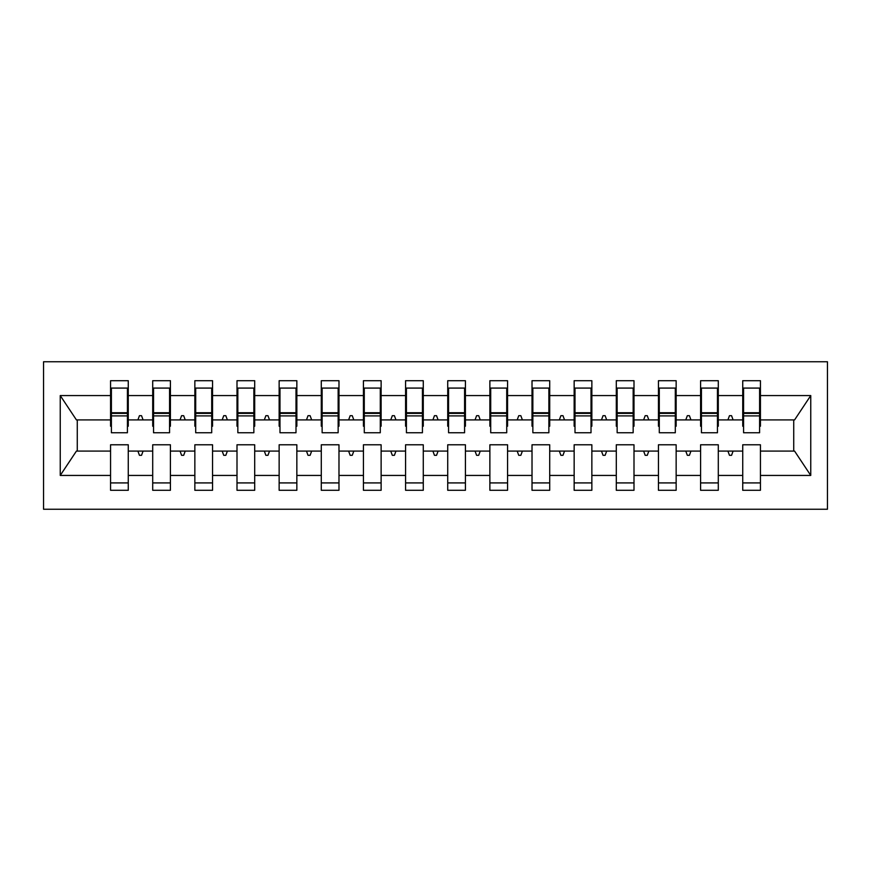 <?xml version="1.0" encoding="UTF-8"?>
<svg xmlns="http://www.w3.org/2000/svg" width="871" height="871" viewBox="0 0 871 871"><rect width="100%" height="100%" fill="white"/><g stroke="black" fill="none" stroke-linecap="round" stroke-linejoin="round"><path stroke-width="1.31" d="M43.55 509.252L827.45 509.252L827.45 361.748L43.55 361.748L43.55 509.252M759.599 426.224L760.437 426.224L760.437 419.909L794.581 419.909L810.759 395.565L810.759 475.435L760.437 475.435L760.437 444.776L742.734 444.776L742.734 451.091L718.292 451.091L718.292 444.776L700.589 444.776L700.589 451.091L676.146 451.091L676.146 444.776L658.443 444.776L658.443 451.091L634.001 451.091L634.001 444.776L616.298 444.776L616.298 451.091L591.855 451.091L591.855 444.776L574.152 444.776L574.152 451.091L549.71 451.091L549.71 444.776L532.018 444.776L532.018 451.091L507.564 451.091L507.564 444.776L489.872 444.776L489.872 451.091L465.419 451.091L465.419 444.776L447.727 444.776L447.727 451.091L423.273 451.091L423.273 444.776L405.581 444.776L405.581 451.091L381.128 451.091L381.128 444.776L363.436 444.776L363.436 451.091L338.982 451.091L338.982 444.776L321.29 444.776L321.29 451.091L296.848 451.091L296.848 444.776L279.145 444.776L279.145 451.091L254.702 451.091L254.702 444.776L236.999 444.776L236.999 451.091L212.557 451.091L212.557 444.776L194.854 444.776L194.854 451.091L170.411 451.091L170.411 444.776L152.708 444.776L152.708 451.091L128.266 451.091L128.266 490.286L110.563 490.286L110.563 451.091L76.419 451.091L60.241 475.435L60.241 395.565L76.419 419.909L110.563 419.909L110.563 395.565L60.241 395.565M760.437 475.435L760.437 490.286L742.734 490.286L742.734 451.091M760.437 419.909L760.437 380.714L742.734 380.714L742.734 395.565L718.292 395.565L718.292 426.224L717.454 426.224M743.584 426.224L742.734 426.224L742.734 395.565M742.734 475.435L718.292 475.435L718.292 490.286L700.589 490.286L700.589 451.091M718.292 395.565L718.292 380.714L700.589 380.714L700.589 395.565L676.146 395.565L676.146 426.224L675.308 426.224M701.438 426.224L700.589 426.224L700.589 395.565M700.589 475.435L676.146 475.435L676.146 490.286L658.443 490.286L658.443 451.091M676.146 395.565L676.146 380.714L658.443 380.714L658.443 395.565L634.001 395.565L634.001 426.224L633.163 426.224M659.293 426.224L658.443 426.224L658.443 395.565M658.443 475.435L634.001 475.435L634.001 490.286L616.298 490.286L616.298 451.091M634.001 395.565L634.001 380.714L616.298 380.714L616.298 395.565L591.855 395.565L591.855 426.224L591.017 426.224M617.147 426.224L616.298 426.224L616.298 395.565M616.298 475.435L591.855 475.435L591.855 490.286L574.152 490.286L574.152 451.091M591.855 395.565L591.855 380.714L574.152 380.714L574.152 395.565L549.71 395.565L549.71 426.224L548.872 426.224M575.002 426.224L574.152 426.224L574.152 395.565M574.152 475.435L549.71 475.435L549.71 490.286L532.018 490.286L532.018 451.091M549.71 395.565L549.71 380.714L532.018 380.714L532.018 395.565L507.564 395.565L507.564 426.224L506.726 426.224M532.856 426.224L532.018 426.224L532.018 395.565M532.018 475.435L507.564 475.435L507.564 490.286L489.872 490.286L489.872 451.091M507.564 395.565L507.564 380.714L489.872 380.714L489.872 395.565L465.419 395.565L465.419 426.224L464.581 426.224M490.711 426.224L489.872 426.224L489.872 395.565M489.872 475.435L465.419 475.435L465.419 490.286L447.727 490.286L447.727 451.091M465.419 395.565L465.419 380.714L447.727 380.714L447.727 395.565L423.273 395.565L423.273 426.224L422.435 426.224M448.565 426.224L447.727 426.224L447.727 395.565M447.727 475.435L423.273 475.435L423.273 490.286L405.581 490.286L405.581 451.091M423.273 395.565L423.273 380.714L405.581 380.714L405.581 395.565L381.128 395.565L381.128 426.224L380.289 426.224M406.419 426.224L405.581 426.224L405.581 395.565M405.581 475.435L381.128 475.435L381.128 490.286L363.436 490.286L363.436 451.091M381.128 395.565L381.128 380.714L363.436 380.714L363.436 395.565L338.982 395.565L338.982 426.224L338.144 426.224M364.274 426.224L363.436 426.224L363.436 395.565M363.436 475.435L338.982 475.435L338.982 490.286L321.29 490.286L321.29 451.091M338.982 395.565L338.982 380.714L321.29 380.714L321.29 395.565L296.848 395.565L296.848 426.224L295.998 426.224M322.128 426.224L321.29 426.224L321.29 395.565M321.29 475.435L296.848 475.435L296.848 490.286L279.145 490.286L279.145 451.091M296.848 395.565L296.848 380.714L279.145 380.714L279.145 395.565L254.702 395.565L254.702 426.224L253.853 426.224M279.983 426.224L279.145 426.224L279.145 395.565M279.145 475.435L254.702 475.435L254.702 490.286L236.999 490.286L236.999 451.091M254.702 395.565L254.702 380.714L236.999 380.714L236.999 395.565L212.557 395.565L212.557 426.224L211.707 426.224M237.837 426.224L236.999 426.224L236.999 395.565M236.999 475.435L212.557 475.435L212.557 490.286L194.854 490.286L194.854 451.091M212.557 395.565L212.557 380.714L194.854 380.714L194.854 395.565L170.411 395.565L170.411 426.224L169.562 426.224M195.692 426.224L194.854 426.224L194.854 395.565M194.854 475.435L170.411 475.435L170.411 490.286L152.708 490.286L152.708 451.091M170.411 395.565L170.411 380.714L152.708 380.714L152.708 395.565L128.266 395.565L128.266 380.714L110.563 380.714L110.563 395.565M153.546 426.224L152.708 426.224L152.708 395.565M128.266 451.091L128.266 444.776L110.563 444.776L110.563 451.091M110.563 419.909L110.563 426.224L111.401 426.224M718.292 475.435L718.292 451.091M676.146 475.435L676.146 451.091M634.001 475.435L634.001 451.091M591.855 475.435L591.855 451.091M549.71 475.435L549.71 451.091M507.564 475.435L507.564 451.091M465.419 475.435L465.419 451.091M423.273 475.435L423.273 451.091M381.128 475.435L381.128 451.091M338.982 475.435L338.982 451.091M296.848 475.435L296.848 451.091M254.702 475.435L254.702 451.091M212.557 475.435L212.557 451.091M170.411 475.435L170.411 451.091M810.759 395.565L760.437 395.565M152.708 475.435L128.266 475.435M110.563 475.435L60.241 475.435M727.927 419.909L733.099 419.909L731.575 415.696L729.463 415.696L727.927 419.909L718.292 419.909M742.734 419.909L733.099 419.909M727.927 451.091L729.463 455.304L731.575 455.304L733.099 451.091M685.782 419.909L690.953 419.909L689.429 415.696L687.317 415.696L685.782 419.909L676.146 419.909M700.589 419.909L690.953 419.909M685.782 451.091L687.317 455.304L689.429 455.304L690.953 451.091M643.636 419.909L648.819 419.909L647.284 415.696L645.171 415.696L643.636 419.909L634.001 419.909M658.443 419.909L648.819 419.909M643.636 451.091L645.171 455.304L647.284 455.304L648.819 451.091M601.491 419.909L606.673 419.909L605.138 415.696L603.026 415.696L601.491 419.909L591.855 419.909M616.298 419.909L606.673 419.909M601.491 451.091L603.026 455.304L605.138 455.304L606.673 451.091M559.345 419.909L564.528 419.909L562.993 415.696L560.88 415.696L559.345 419.909L549.71 419.909M574.152 419.909L564.528 419.909M559.345 451.091L560.88 455.304L562.993 455.304L564.528 451.091M517.2 419.909L522.382 419.909L520.847 415.696L518.735 415.696L517.2 419.909L507.564 419.909M532.018 419.909L522.382 419.909M517.2 451.091L518.735 455.304L520.847 455.304L522.382 451.091M475.054 419.909L480.237 419.909L478.702 415.696L476.589 415.696L475.054 419.909L465.419 419.909M489.872 419.909L480.237 419.909M475.054 451.091L476.589 455.304L478.702 455.304L480.237 451.091M432.909 419.909L438.091 419.909L436.556 415.696L434.444 415.696L432.909 419.909L423.273 419.909M447.727 419.909L438.091 419.909M432.909 451.091L434.444 455.304L436.556 455.304L438.091 451.091M390.763 419.909L395.946 419.909L394.411 415.696L392.298 415.696L390.763 419.909L381.128 419.909M405.581 419.909L395.946 419.909M390.763 451.091L392.298 455.304L394.411 455.304L395.946 451.091M348.618 419.909L353.8 419.909L352.265 415.696L350.153 415.696L348.618 419.909L338.982 419.909M363.436 419.909L353.8 419.909M348.618 451.091L350.153 455.304L352.265 455.304L353.8 451.091M306.472 419.909L311.655 419.909L310.12 415.696L308.007 415.696L306.472 419.909L296.848 419.909M321.29 419.909L311.655 419.909M306.472 451.091L308.007 455.304L310.12 455.304L311.655 451.091M264.327 419.909L269.509 419.909L267.974 415.696L265.862 415.696L264.327 419.909L254.702 419.909M279.145 419.909L269.509 419.909M264.327 451.091L265.862 455.304L267.974 455.304L269.509 451.091M222.181 419.909L227.364 419.909L225.829 415.696L223.716 415.696L222.181 419.909L212.557 419.909M236.999 419.909L227.364 419.909M222.181 451.091L223.716 455.304L225.829 455.304L227.364 451.091M180.047 419.909L185.218 419.909L183.683 415.696L181.571 415.696L180.047 419.909L170.411 419.909M194.854 419.909L185.218 419.909M180.047 451.091L181.571 455.304L183.683 455.304L185.218 451.091M137.901 419.909L143.073 419.909L141.538 415.696L139.425 415.696L137.901 419.909L128.266 419.909L128.266 395.565M152.708 419.909L143.073 419.909M137.901 451.091L139.425 455.304L141.538 455.304L143.073 451.091M128.266 419.909L128.266 426.224L127.416 426.224M810.759 475.435L794.581 451.091L760.437 451.091M77.269 419.909L77.269 451.091M793.731 451.091L793.731 419.909M110.563 388.085L111.401 388.085L110.563 388.085M111.401 415.903L111.401 388.085L128.266 388.085L127.416 388.085L127.416 432.756L111.401 432.756L111.401 415.903L127.416 415.903M110.563 482.915L128.266 482.915M152.708 388.085L153.546 388.085L152.708 388.085M153.546 415.903L153.546 388.085L170.411 388.085L169.562 388.085L169.562 432.756L153.546 432.756L153.546 415.903L169.562 415.903M152.708 482.915L170.411 482.915M194.854 388.085L195.692 388.085L194.854 388.085M195.692 415.903L195.692 388.085L212.557 388.085L211.707 388.085L211.707 432.756L195.692 432.756L195.692 415.903L211.707 415.903M194.854 482.915L212.557 482.915M236.999 388.085L237.837 388.085L236.999 388.085M237.837 415.903L237.837 388.085L254.702 388.085L253.853 388.085L253.853 432.756L237.837 432.756L237.837 415.903L253.853 415.903M236.999 482.915L254.702 482.915M279.145 388.085L279.983 388.085L279.145 388.085M279.983 415.903L279.983 388.085L296.848 388.085L295.998 388.085L295.998 432.756L279.983 432.756L279.983 415.903L295.998 415.903M279.145 482.915L296.848 482.915M321.29 388.085L322.128 388.085L321.29 388.085M322.128 415.903L322.128 388.085L338.982 388.085L338.144 388.085L338.144 432.756L322.128 432.756L322.128 415.903L338.144 415.903M321.29 482.915L338.982 482.915M363.436 388.085L364.274 388.085L363.436 388.085M364.274 415.903L364.274 388.085L381.128 388.085L380.289 388.085L380.289 432.756L364.274 432.756L364.274 415.903L380.289 415.903M363.436 482.915L381.128 482.915M405.581 388.085L406.419 388.085L405.581 388.085M406.419 415.903L406.419 388.085L423.273 388.085L422.435 388.085L422.435 432.756L406.419 432.756L406.419 415.903L422.435 415.903M405.581 482.915L423.273 482.915M447.727 388.085L448.565 388.085L447.727 388.085M448.565 415.903L448.565 388.085L465.419 388.085L464.581 388.085L464.581 432.756L448.565 432.756L448.565 415.903L464.581 415.903M447.727 482.915L465.419 482.915M489.872 388.085L490.711 388.085L489.872 388.085M490.711 415.903L490.711 388.085L507.564 388.085L506.726 388.085L506.726 432.756L490.711 432.756L490.711 415.903L506.726 415.903M489.872 482.915L507.564 482.915M532.018 388.085L532.856 388.085L532.018 388.085M532.856 415.903L532.856 388.085L549.71 388.085L548.872 388.085L548.872 432.756L532.856 432.756L532.856 415.903L548.872 415.903M532.018 482.915L549.71 482.915M574.152 388.085L575.002 388.085L574.152 388.085M575.002 415.903L575.002 388.085L591.855 388.085L591.017 388.085L591.017 432.756L575.002 432.756L575.002 415.903L591.017 415.903M574.152 482.915L591.855 482.915M616.298 388.085L617.147 388.085L616.298 388.085M617.147 415.903L617.147 388.085L634.001 388.085L633.163 388.085L633.163 432.756L617.147 432.756L617.147 415.903L633.163 415.903M616.298 482.915L634.001 482.915M658.443 388.085L659.293 388.085L658.443 388.085M659.293 415.903L659.293 388.085L676.146 388.085L675.308 388.085L675.308 432.756L659.293 432.756L659.293 415.903L675.308 415.903M658.443 482.915L676.146 482.915M700.589 388.085L701.438 388.085L700.589 388.085M701.438 415.903L701.438 388.085L718.292 388.085L717.454 388.085L717.454 432.756L701.438 432.756L701.438 415.903L717.454 415.903M700.589 482.915L718.292 482.915M742.734 388.085L743.584 388.085L742.734 388.085M743.584 415.903L743.584 388.085L760.437 388.085L759.599 388.085L759.599 432.756L743.584 432.756L743.584 415.903L759.599 415.903M742.734 482.915L760.437 482.915M127.416 398.624L128.266 398.624M110.563 398.624L111.401 398.624M111.401 413.377L127.416 413.377M169.562 398.624L170.411 398.624M152.708 398.624L153.546 398.624M153.546 413.377L169.562 413.377M211.707 398.624L212.557 398.624M194.854 398.624L195.692 398.624M195.692 413.377L211.707 413.377M253.853 398.624L254.702 398.624M236.999 398.624L237.837 398.624M237.837 413.377L253.853 413.377M295.998 398.624L296.848 398.624M279.145 398.624L279.983 398.624M279.983 413.377L295.998 413.377M338.144 398.624L338.982 398.624M321.29 398.624L322.128 398.624M322.128 413.377L338.144 413.377M380.289 398.624L381.128 398.624M363.436 398.624L364.274 398.624M364.274 413.377L380.289 413.377M422.435 398.624L423.273 398.624M405.581 398.624L406.419 398.624M406.419 413.377L422.435 413.377M464.581 398.624L465.419 398.624M447.727 398.624L448.565 398.624M448.565 413.377L464.581 413.377M506.726 398.624L507.564 398.624M489.872 398.624L490.711 398.624M490.711 413.377L506.726 413.377M548.872 398.624L549.71 398.624M532.018 398.624L532.856 398.624M532.856 413.377L548.872 413.377M591.017 398.624L591.855 398.624M574.152 398.624L575.002 398.624M575.002 413.377L591.017 413.377M633.163 398.624L634.001 398.624M616.298 398.624L617.147 398.624M617.147 413.377L633.163 413.377M675.308 398.624L676.146 398.624M658.443 398.624L659.293 398.624M659.293 413.377L675.308 413.377M717.454 398.624L718.292 398.624M700.589 398.624L701.438 398.624M701.438 413.377L717.454 413.377M759.599 398.624L760.437 398.624M742.734 398.624L743.584 398.624M743.584 413.377L759.599 413.377M111.401 412.734L127.416 412.734M153.546 412.734L169.562 412.734M195.692 412.734L211.707 412.734M237.837 412.734L253.853 412.734M279.983 412.734L295.998 412.734M322.128 412.734L338.144 412.734M364.274 412.734L380.289 412.734M406.419 412.734L422.435 412.734M448.565 412.734L464.581 412.734M490.711 412.734L506.726 412.734M532.856 412.734L548.872 412.734M575.002 412.734L591.017 412.734M617.147 412.734L633.163 412.734M659.293 412.734L675.308 412.734M701.438 412.734L717.454 412.734M743.584 412.734L759.599 412.734"/></g></svg>
